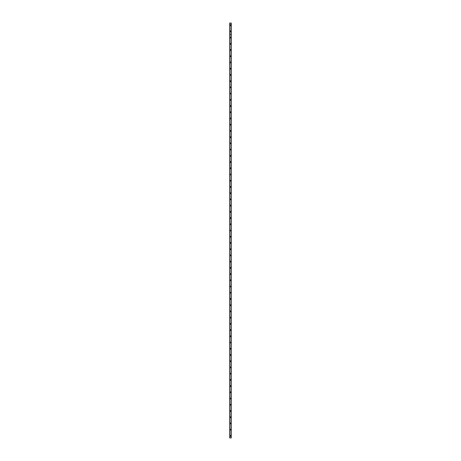 <?xml version="1.0" encoding="UTF-8"?>
<svg xmlns="http://www.w3.org/2000/svg" width="461" height="461" viewBox="0 0 461 461"><rect width="100%" height="100%" fill="white"/><g stroke="black" fill="none" stroke-linecap="round" stroke-linejoin="round"><path stroke-width="0.69" d="M230.108 31.348A0.386 0.386 0 0 1 230.5 30.962A0.386 0.386 0 0 1 230.892 31.348A0.386 0.386 0 0 1 230.5 31.734A0.386 0.386 0 0 1 230.108 31.348M230.108 25.125A0.386 0.386 0 0 1 230.5 24.738A0.386 0.386 0 0 1 230.892 25.125A0.386 0.386 0 0 1 230.5 25.516A0.386 0.386 0 0 1 230.108 25.125M231.255 23.05L229.722 23.05L229.722 34.46L231.278 34.46L231.255 437.95L231.278 23.05L231.255 34.46L229.855 34.46L229.866 437.95L231.255 437.95M229.745 23.05L229.866 437.95M229.866 23.05L229.745 437.95M231.145 23.05L231.145 437.95M231.278 23.05L231.278 34.46L231.278 23.05M230.108 435.876A0.386 0.386 0 0 1 230.5 435.484A0.386 0.386 0 0 1 230.892 435.876A0.386 0.386 0 0 1 230.5 436.267A0.386 0.386 0 0 1 230.108 435.876M230.108 429.652A0.386 0.386 0 0 1 230.5 429.26A0.386 0.386 0 0 1 230.892 429.652A0.386 0.386 0 0 1 230.5 430.038A0.386 0.386 0 0 1 230.108 429.652M230.108 423.428A0.386 0.386 0 0 1 230.5 423.037A0.386 0.386 0 0 1 230.892 423.428A0.386 0.386 0 0 1 230.5 423.815A0.386 0.386 0 0 1 230.108 423.428M230.108 417.205A0.386 0.386 0 0 1 230.5 416.819A0.386 0.386 0 0 1 230.892 417.205A0.386 0.386 0 0 1 230.5 417.591A0.386 0.386 0 0 1 230.108 417.205M230.108 410.982A0.386 0.386 0 0 1 230.5 410.59A0.386 0.386 0 0 1 230.892 410.982A0.386 0.386 0 0 1 230.5 411.373A0.386 0.386 0 0 1 230.108 410.982M230.108 404.758A0.386 0.386 0 0 1 230.5 404.366A0.386 0.386 0 0 1 230.892 404.758A0.386 0.386 0 0 1 230.5 405.15A0.386 0.386 0 0 1 230.108 404.758M230.108 398.535A0.386 0.386 0 0 1 230.5 398.143A0.386 0.386 0 0 1 230.892 398.535A0.386 0.386 0 0 1 230.5 398.921A0.386 0.386 0 0 1 230.108 398.535M230.108 392.311A0.386 0.386 0 0 1 230.5 391.919A0.386 0.386 0 0 1 230.892 392.311A0.386 0.386 0 0 1 230.5 392.697A0.386 0.386 0 0 1 230.108 392.311M230.108 386.088A0.386 0.386 0 0 1 230.5 385.701A0.386 0.386 0 0 1 230.892 386.088A0.386 0.386 0 0 1 230.5 386.474A0.386 0.386 0 0 1 230.108 386.088M230.108 379.864A0.386 0.386 0 0 1 230.5 379.472A0.386 0.386 0 0 1 230.892 379.864A0.386 0.386 0 0 1 230.5 380.256A0.386 0.386 0 0 1 230.108 379.864M230.108 373.641A0.386 0.386 0 0 1 230.5 373.254A0.386 0.386 0 0 1 230.892 373.641A0.386 0.386 0 0 1 230.5 374.032A0.386 0.386 0 0 1 230.108 373.641M230.108 367.417A0.386 0.386 0 0 1 230.5 367.025A0.386 0.386 0 0 1 230.892 367.417A0.386 0.386 0 0 1 230.5 367.803A0.386 0.386 0 0 1 230.108 367.417M230.108 361.193A0.386 0.386 0 0 1 230.5 360.802A0.386 0.386 0 0 1 230.892 361.193A0.386 0.386 0 0 1 230.5 361.585A0.386 0.386 0 0 1 230.108 361.193M230.108 354.97A0.386 0.386 0 0 1 230.5 354.584A0.386 0.386 0 0 1 230.892 354.97A0.386 0.386 0 0 1 230.5 355.356A0.386 0.386 0 0 1 230.108 354.97M230.108 348.747A0.386 0.386 0 0 1 230.5 348.355A0.386 0.386 0 0 1 230.892 348.747A0.386 0.386 0 0 1 230.5 349.138A0.386 0.386 0 0 1 230.108 348.747M230.108 342.523A0.386 0.386 0 0 1 230.5 342.137A0.386 0.386 0 0 1 230.892 342.523A0.386 0.386 0 0 1 230.5 342.915A0.386 0.386 0 0 1 230.108 342.523M230.108 336.3A0.386 0.386 0 0 1 230.5 335.908A0.386 0.386 0 0 1 230.892 336.3A0.386 0.386 0 0 1 230.5 336.686A0.386 0.386 0 0 1 230.108 336.3M230.108 330.076A0.386 0.386 0 0 1 230.5 329.684A0.386 0.386 0 0 1 230.892 330.076A0.386 0.386 0 0 1 230.5 330.468A0.386 0.386 0 0 1 230.108 330.076M230.108 323.853A0.386 0.386 0 0 1 230.5 323.466A0.386 0.386 0 0 1 230.892 323.853A0.386 0.386 0 0 1 230.5 324.239A0.386 0.386 0 0 1 230.108 323.853M230.108 317.629A0.386 0.386 0 0 1 230.5 317.237A0.386 0.386 0 0 1 230.892 317.629A0.386 0.386 0 0 1 230.5 318.021A0.386 0.386 0 0 1 230.108 317.629M230.108 311.406A0.386 0.386 0 0 1 230.5 311.019A0.386 0.386 0 0 1 230.892 311.406A0.386 0.386 0 0 1 230.5 311.797A0.386 0.386 0 0 1 230.108 311.406M230.108 305.182A0.386 0.386 0 0 1 230.5 304.79A0.386 0.386 0 0 1 230.892 305.182A0.386 0.386 0 0 1 230.5 305.568A0.386 0.386 0 0 1 230.108 305.182M230.108 298.959A0.386 0.386 0 0 1 230.5 298.567A0.386 0.386 0 0 1 230.892 298.959A0.386 0.386 0 0 1 230.5 299.35A0.386 0.386 0 0 1 230.108 298.959M230.108 292.735A0.386 0.386 0 0 1 230.5 292.343A0.386 0.386 0 0 1 230.892 292.735A0.386 0.386 0 0 1 230.5 293.127A0.386 0.386 0 0 1 230.108 292.735M230.108 286.512A0.386 0.386 0 0 1 230.5 286.12A0.386 0.386 0 0 1 230.892 286.512A0.386 0.386 0 0 1 230.5 286.903A0.386 0.386 0 0 1 230.108 286.512M230.108 280.288A0.386 0.386 0 0 1 230.5 279.902A0.386 0.386 0 0 1 230.892 280.288A0.386 0.386 0 0 1 230.5 280.674A0.386 0.386 0 0 1 230.108 280.288M230.108 274.065A0.386 0.386 0 0 1 230.5 273.678A0.386 0.386 0 0 1 230.892 274.065A0.386 0.386 0 0 1 230.5 274.451A0.386 0.386 0 0 1 230.108 274.065M230.108 267.841A0.386 0.386 0 0 1 230.5 267.449A0.386 0.386 0 0 1 230.892 267.841A0.386 0.386 0 0 1 230.5 268.233A0.386 0.386 0 0 1 230.108 267.841M230.108 261.618A0.386 0.386 0 0 1 230.5 261.226A0.386 0.386 0 0 1 230.892 261.618A0.386 0.386 0 0 1 230.5 262.009A0.386 0.386 0 0 1 230.108 261.618M230.108 255.394A0.386 0.386 0 0 1 230.5 255.002A0.386 0.386 0 0 1 230.892 255.394A0.386 0.386 0 0 1 230.5 255.786A0.386 0.386 0 0 1 230.108 255.394M230.108 249.171A0.386 0.386 0 0 1 230.5 248.784A0.386 0.386 0 0 1 230.892 249.171A0.386 0.386 0 0 1 230.5 249.557A0.386 0.386 0 0 1 230.108 249.171M230.108 242.947A0.386 0.386 0 0 1 230.5 242.561A0.386 0.386 0 0 1 230.892 242.947A0.386 0.386 0 0 1 230.5 243.333A0.386 0.386 0 0 1 230.108 242.947M230.108 236.724A0.386 0.386 0 0 1 230.5 236.332A0.386 0.386 0 0 1 230.892 236.724A0.386 0.386 0 0 1 230.5 237.115A0.386 0.386 0 0 1 230.108 236.724M230.108 230.5A0.386 0.386 0 0 1 230.5 230.108A0.386 0.386 0 0 1 230.892 230.5A0.386 0.386 0 0 1 230.5 230.892A0.386 0.386 0 0 1 230.108 230.5M230.108 224.276A0.386 0.386 0 0 1 230.5 223.885A0.386 0.386 0 0 1 230.892 224.276A0.386 0.386 0 0 1 230.5 224.668A0.386 0.386 0 0 1 230.108 224.276M230.108 218.053A0.386 0.386 0 0 1 230.5 217.667A0.386 0.386 0 0 1 230.892 218.053A0.386 0.386 0 0 1 230.5 218.439A0.386 0.386 0 0 1 230.108 218.053M230.108 211.83A0.386 0.386 0 0 1 230.5 211.443A0.386 0.386 0 0 1 230.892 211.83A0.386 0.386 0 0 1 230.5 212.216A0.386 0.386 0 0 1 230.108 211.83M230.108 205.606A0.386 0.386 0 0 1 230.5 205.214A0.386 0.386 0 0 1 230.892 205.606A0.386 0.386 0 0 1 230.5 205.998A0.386 0.386 0 0 1 230.108 205.606M230.108 199.383A0.386 0.386 0 0 1 230.5 198.991A0.386 0.386 0 0 1 230.892 199.383A0.386 0.386 0 0 1 230.5 199.774A0.386 0.386 0 0 1 230.108 199.383M230.108 193.159A0.386 0.386 0 0 1 230.5 192.767A0.386 0.386 0 0 1 230.892 193.159A0.386 0.386 0 0 1 230.5 193.551A0.386 0.386 0 0 1 230.108 193.159M230.108 186.935A0.386 0.386 0 0 1 230.5 186.549A0.386 0.386 0 0 1 230.892 186.935A0.386 0.386 0 0 1 230.5 187.322A0.386 0.386 0 0 1 230.108 186.935M230.108 180.712A0.386 0.386 0 0 1 230.5 180.326A0.386 0.386 0 0 1 230.892 180.712A0.386 0.386 0 0 1 230.5 181.098A0.386 0.386 0 0 1 230.108 180.712M230.108 174.489A0.386 0.386 0 0 1 230.5 174.097A0.386 0.386 0 0 1 230.892 174.489A0.386 0.386 0 0 1 230.5 174.88A0.386 0.386 0 0 1 230.108 174.489M230.108 168.265A0.386 0.386 0 0 1 230.5 167.873A0.386 0.386 0 0 1 230.892 168.265A0.386 0.386 0 0 1 230.5 168.657A0.386 0.386 0 0 1 230.108 168.265M230.108 162.042A0.386 0.386 0 0 1 230.5 161.65A0.386 0.386 0 0 1 230.892 162.042A0.386 0.386 0 0 1 230.5 162.433A0.386 0.386 0 0 1 230.108 162.042M230.108 155.818A0.386 0.386 0 0 1 230.5 155.432A0.386 0.386 0 0 1 230.892 155.818A0.386 0.386 0 0 1 230.5 156.21A0.386 0.386 0 0 1 230.108 155.818M230.108 149.595A0.386 0.386 0 0 1 230.5 149.208A0.386 0.386 0 0 1 230.892 149.595A0.386 0.386 0 0 1 230.5 149.981A0.386 0.386 0 0 1 230.108 149.595M230.108 143.371A0.386 0.386 0 0 1 230.5 142.979A0.386 0.386 0 0 1 230.892 143.371A0.386 0.386 0 0 1 230.5 143.757A0.386 0.386 0 0 1 230.108 143.371M230.108 137.148A0.386 0.386 0 0 1 230.5 136.761A0.386 0.386 0 0 1 230.892 137.148A0.386 0.386 0 0 1 230.5 137.539A0.386 0.386 0 0 1 230.108 137.148M230.108 130.924A0.386 0.386 0 0 1 230.5 130.538A0.386 0.386 0 0 1 230.892 130.924A0.386 0.386 0 0 1 230.5 131.316A0.386 0.386 0 0 1 230.108 130.924M230.108 124.701A0.386 0.386 0 0 1 230.5 124.309A0.386 0.386 0 0 1 230.892 124.701A0.386 0.386 0 0 1 230.5 125.092A0.386 0.386 0 0 1 230.108 124.701M230.108 118.477A0.386 0.386 0 0 1 230.5 118.091A0.386 0.386 0 0 1 230.892 118.477A0.386 0.386 0 0 1 230.5 118.869A0.386 0.386 0 0 1 230.108 118.477M230.108 112.254A0.386 0.386 0 0 1 230.5 111.862A0.386 0.386 0 0 1 230.892 112.254A0.386 0.386 0 0 1 230.5 112.64A0.386 0.386 0 0 1 230.108 112.254M230.108 106.03A0.386 0.386 0 0 1 230.5 105.644A0.386 0.386 0 0 1 230.892 106.03A0.386 0.386 0 0 1 230.5 106.422A0.386 0.386 0 0 1 230.108 106.03M230.108 99.806A0.386 0.386 0 0 1 230.5 99.42A0.386 0.386 0 0 1 230.892 99.806A0.386 0.386 0 0 1 230.5 100.198A0.386 0.386 0 0 1 230.108 99.806M230.108 93.583A0.386 0.386 0 0 1 230.5 93.197A0.386 0.386 0 0 1 230.892 93.583A0.386 0.386 0 0 1 230.5 93.975A0.386 0.386 0 0 1 230.108 93.583M230.108 87.359A0.386 0.386 0 0 1 230.5 86.973A0.386 0.386 0 0 1 230.892 87.359A0.386 0.386 0 0 1 230.5 87.751A0.386 0.386 0 0 1 230.108 87.359M230.108 81.136A0.386 0.386 0 0 1 230.5 80.744A0.386 0.386 0 0 1 230.892 81.136A0.386 0.386 0 0 1 230.5 81.528A0.386 0.386 0 0 1 230.108 81.136M230.108 74.913A0.386 0.386 0 0 1 230.5 74.521A0.386 0.386 0 0 1 230.892 74.913A0.386 0.386 0 0 1 230.5 75.304A0.386 0.386 0 0 1 230.108 74.913M230.108 68.689A0.386 0.386 0 0 1 230.5 68.303A0.386 0.386 0 0 1 230.892 68.689A0.386 0.386 0 0 1 230.5 69.081A0.386 0.386 0 0 1 230.108 68.689M230.108 62.466A0.386 0.386 0 0 1 230.5 62.079A0.386 0.386 0 0 1 230.892 62.466A0.386 0.386 0 0 1 230.5 62.852A0.386 0.386 0 0 1 230.108 62.466M230.108 56.242A0.386 0.386 0 0 1 230.5 55.856A0.386 0.386 0 0 1 230.892 56.242A0.386 0.386 0 0 1 230.5 56.634A0.386 0.386 0 0 1 230.108 56.242M230.108 50.019A0.386 0.386 0 0 1 230.5 49.627A0.386 0.386 0 0 1 230.892 50.019A0.386 0.386 0 0 1 230.5 50.41A0.386 0.386 0 0 1 230.108 50.019M230.108 43.795A0.386 0.386 0 0 1 230.5 43.403A0.386 0.386 0 0 1 230.892 43.795A0.386 0.386 0 0 1 230.5 44.187A0.386 0.386 0 0 1 230.108 43.795M230.108 37.572A0.386 0.386 0 0 1 230.5 37.185A0.386 0.386 0 0 1 230.892 37.572A0.386 0.386 0 0 1 230.5 37.963A0.386 0.386 0 0 1 230.108 37.572M229.722 34.46L229.722 437.95L229.722 34.46"/></g></svg>
